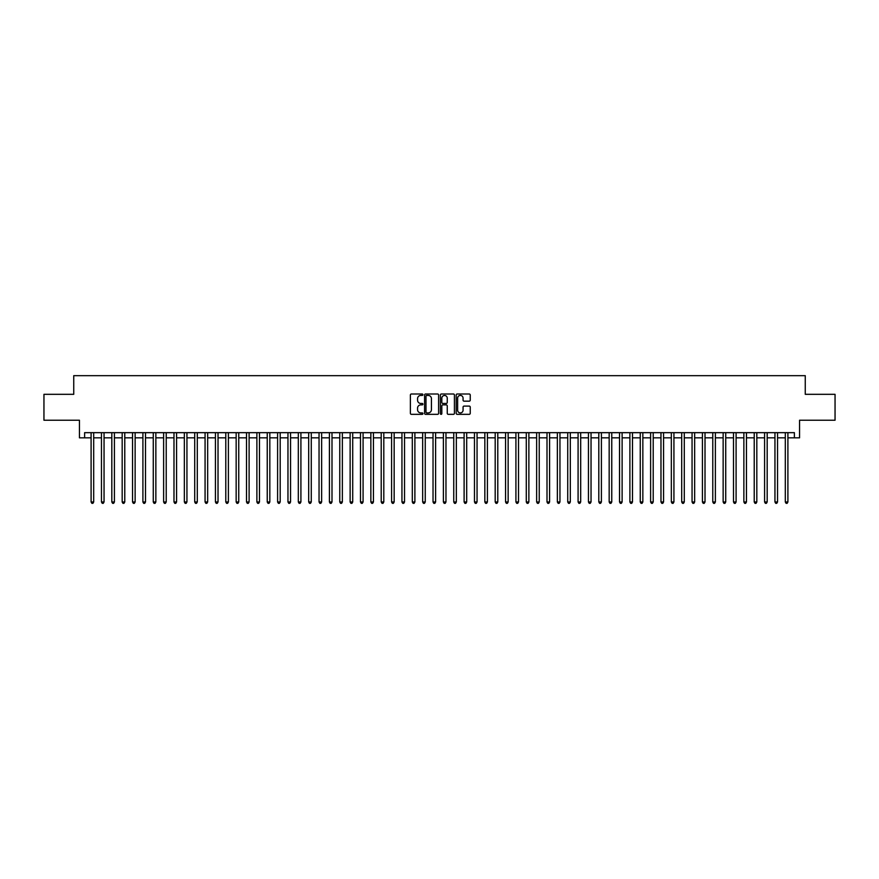 <?xml version="1.0" encoding="UTF-8"?>
<svg xmlns="http://www.w3.org/2000/svg" width="879" height="879" viewBox="0 0 879 879"><rect width="100%" height="100%" fill="white"/><g stroke="black" fill="none" stroke-linecap="round" stroke-linejoin="round"><path stroke-width="1.32" d="M422.92 394.704A0.714 0.714 0 0 0 422.206 394.001L411.405 394.001A1.022 1.022 0 0 0 410.383 395.012L410.383 413.317A1.022 1.022 0 0 0 411.405 414.339L422.206 414.339A0.714 0.714 0 0 0 422.92 413.624A0.714 0.714 0 0 0 422.206 412.91L420.81 412.91A3.252 3.252 0 0 1 417.558 409.658L417.558 408.131A3.252 3.252 0 0 1 420.81 404.878L422.206 404.878A0.714 0.714 0 0 0 422.92 404.164A0.714 0.714 0 0 0 422.206 403.45L420.81 403.45A3.252 3.252 0 0 1 417.558 400.198L417.558 398.67A3.252 3.252 0 0 1 420.81 395.418L422.206 395.418A0.714 0.714 0 0 0 422.92 394.704M469.221 401.165A1.022 1.022 0 0 0 470.243 400.154L470.243 395.012A1.022 1.022 0 0 0 469.221 394.001L457.223 394.001A1.022 1.022 0 0 0 456.201 395.012L456.201 413.317A1.022 1.022 0 0 0 457.223 414.339L469.221 414.339A1.022 1.022 0 0 0 470.243 413.317L470.243 407.12A1.022 1.022 0 0 0 469.221 406.098L464.09 406.098A1.022 1.022 0 0 0 463.068 407.12L463.068 410.196A2.725 2.725 0 0 1 460.354 412.91A2.725 2.725 0 0 1 457.629 410.196L457.629 398.143A2.725 2.725 0 0 1 460.354 395.418A2.725 2.725 0 0 1 463.068 398.143L463.068 400.154A1.022 1.022 0 0 0 464.09 401.165L469.221 401.165M84.615 437.841L84.615 432.666L794.385 432.666L794.385 437.841L799.56 437.841L799.56 420.228L835.05 420.228L835.05 394.319L805.263 394.319L805.263 375.674L73.737 375.674L73.737 394.319L43.95 394.319L43.95 420.228L79.44 420.228L79.44 437.841L91.097 437.841M438.61 395.012A1.022 1.022 0 0 0 437.588 394.001L425.59 394.001A1.022 1.022 0 0 0 424.579 395.012L424.579 413.317A1.022 1.022 0 0 0 425.59 414.339L437.588 414.339A1.022 1.022 0 0 0 438.61 413.317L438.61 395.012M441.412 394.001L453.41 394.001A1.022 1.022 0 0 1 454.421 395.012L454.421 413.317A1.022 1.022 0 0 1 453.41 414.339L448.268 414.339A1.022 1.022 0 0 1 447.257 413.317L447.257 405.9A1.022 1.022 0 0 0 446.235 404.878L442.829 404.878A1.022 1.022 0 0 0 441.818 405.9L441.818 413.624A0.714 0.714 0 0 1 441.104 414.339A0.714 0.714 0 0 1 440.39 413.624L440.39 395.012A1.022 1.022 0 0 1 441.412 394.001M93.69 437.841L101.459 437.841M104.052 437.841L111.82 437.841M114.413 437.841L122.181 437.841M124.774 437.841L132.542 437.841M135.135 437.841L142.903 437.841M145.496 437.841L153.265 437.841M155.858 437.841L163.626 437.841M166.219 437.841L173.987 437.841M176.58 437.841L184.348 437.841M186.941 437.841L194.709 437.841M197.303 437.841L205.071 437.841M207.664 437.841L215.432 437.841M218.025 437.841L225.793 437.841M228.386 437.841L236.154 437.841M238.747 437.841L246.516 437.841M249.109 437.841L256.877 437.841M259.47 437.841L267.238 437.841M269.831 437.841L277.599 437.841M280.192 437.841L287.96 437.841M290.553 437.841L298.322 437.841M300.915 437.841L308.683 437.841M311.276 437.841L319.044 437.841M321.637 437.841L329.405 437.841M331.998 437.841L339.766 437.841M342.36 437.841L350.128 437.841M352.721 437.841L360.489 437.841M363.082 437.841L370.85 437.841M373.443 437.841L381.211 437.841M383.804 437.841L391.584 437.841M394.166 437.841L401.945 437.841M404.527 437.841L412.306 437.841M414.888 437.841L422.667 437.841M425.249 437.841L433.028 437.841M435.61 437.841L443.39 437.841M445.972 437.841L453.751 437.841M456.333 437.841L464.112 437.841M466.694 437.841L474.473 437.841M477.055 437.841L484.834 437.841M487.416 437.841L495.196 437.841M497.789 437.841L505.557 437.841M508.15 437.841L515.918 437.841M518.511 437.841L526.279 437.841M528.872 437.841L536.64 437.841M539.234 437.841L547.002 437.841M549.595 437.841L557.363 437.841M559.956 437.841L567.724 437.841M570.317 437.841L578.085 437.841M580.678 437.841L588.447 437.841M591.04 437.841L598.808 437.841M601.401 437.841L609.169 437.841M611.762 437.841L619.53 437.841M622.123 437.841L629.891 437.841M632.484 437.841L640.253 437.841M642.846 437.841L650.614 437.841M653.207 437.841L660.975 437.841M663.568 437.841L671.336 437.841M673.929 437.841L681.697 437.841M684.291 437.841L692.059 437.841M694.652 437.841L702.42 437.841M705.013 437.841L712.781 437.841M715.374 437.841L723.142 437.841M725.735 437.841L733.504 437.841M736.097 437.841L743.865 437.841M746.458 437.841L754.226 437.841M756.819 437.841L764.587 437.841M767.18 437.841L774.948 437.841M777.541 437.841L785.31 437.841M787.903 437.841L794.385 437.841M426.711 395.418A0.714 0.714 0 0 0 425.996 396.132L425.996 412.207A0.714 0.714 0 0 0 426.711 412.91L428.183 412.91A3.252 3.252 0 0 0 431.435 409.658L431.435 398.67A3.252 3.252 0 0 0 428.183 395.418L426.711 395.418M447.257 398.187A2.725 2.725 0 0 0 444.532 395.473A2.725 2.725 0 0 0 441.818 398.187L441.818 402.439A1.022 1.022 0 0 0 442.829 403.45L446.235 403.45A1.022 1.022 0 0 0 447.257 402.439L447.257 398.187M93.69 432.666L93.69 501.975L91.097 501.975L91.097 432.666M93.69 501.975L92.91 503.326L91.866 503.326L91.097 501.975M104.052 432.666L104.052 501.975L101.459 501.975L101.459 432.666M104.052 501.975L103.272 503.326L102.239 503.326L101.459 501.975M114.413 432.666L114.413 501.975L111.82 501.975L111.82 432.666M114.413 501.975L113.633 503.326L112.6 503.326L111.82 501.975M124.774 432.666L124.774 501.975L122.181 501.975L122.181 432.666M124.774 501.975L123.994 503.326L122.961 503.326L122.181 501.975M135.135 432.666L135.135 501.975L132.542 501.975L132.542 432.666M135.135 501.975L134.355 503.326L133.322 503.326L132.542 501.975M145.496 432.666L145.496 501.975L142.903 501.975L142.903 432.666M145.496 501.975L144.716 503.326L143.684 503.326L142.903 501.975M155.858 432.666L155.858 501.975L153.265 501.975L153.265 432.666M155.858 501.975L155.078 503.326L154.045 503.326L153.265 501.975M166.219 432.666L166.219 501.975L163.626 501.975L163.626 432.666M166.219 501.975L165.439 503.326L164.406 503.326L163.626 501.975M176.58 432.666L176.58 501.975L173.987 501.975L173.987 432.666M176.58 501.975L175.8 503.326L174.767 503.326L173.987 501.975M186.941 432.666L186.941 501.975L184.348 501.975L184.348 432.666M186.941 501.975L186.161 503.326L185.128 503.326L184.348 501.975M197.303 432.666L197.303 501.975L194.709 501.975L194.709 432.666M197.303 501.975L196.522 503.326L195.49 503.326L194.709 501.975M207.664 432.666L207.664 501.975L205.071 501.975L205.071 432.666M207.664 501.975L206.884 503.326L205.851 503.326L205.071 501.975M218.025 432.666L218.025 501.975L215.432 501.975L215.432 432.666M218.025 501.975L217.245 503.326L216.212 503.326L215.432 501.975M228.386 432.666L228.386 501.975L225.793 501.975L225.793 432.666M228.386 501.975L227.606 503.326L226.573 503.326L225.793 501.975M238.747 432.666L238.747 501.975L236.154 501.975L236.154 432.666M238.747 501.975L237.967 503.326L236.934 503.326L236.154 501.975M249.109 432.666L249.109 501.975L246.516 501.975L246.516 432.666M249.109 501.975L248.328 503.326L247.296 503.326L246.516 501.975M259.47 432.666L259.47 501.975L256.877 501.975L256.877 432.666M259.47 501.975L258.69 503.326L257.657 503.326L256.877 501.975M269.831 432.666L269.831 501.975L267.238 501.975L267.238 432.666M269.831 501.975L269.051 503.326L268.018 503.326L267.238 501.975M280.192 432.666L280.192 501.975L277.599 501.975L277.599 432.666M280.192 501.975L279.412 503.326L278.379 503.326L277.599 501.975M290.553 432.666L290.553 501.975L287.96 501.975L287.96 432.666M290.553 501.975L289.773 503.326L288.741 503.326L287.96 501.975M300.915 432.666L300.915 501.975L298.322 501.975L298.322 432.666M300.915 501.975L300.135 503.326L299.102 503.326L298.322 501.975M311.276 432.666L311.276 501.975L308.683 501.975L308.683 432.666M311.276 501.975L310.496 503.326L309.463 503.326L308.683 501.975M321.637 432.666L321.637 501.975L319.044 501.975L319.044 432.666M321.637 501.975L320.857 503.326L319.824 503.326L319.044 501.975M331.998 432.666L331.998 501.975L329.405 501.975L329.405 432.666M331.998 501.975L331.218 503.326L330.185 503.326L329.405 501.975M342.36 432.666L342.36 501.975L339.766 501.975L339.766 432.666M342.36 501.975L341.579 503.326L340.547 503.326L339.766 501.975M352.721 432.666L352.721 501.975L350.128 501.975L350.128 432.666M352.721 501.975L351.941 503.326L350.908 503.326L350.128 501.975M363.082 432.666L363.082 501.975L360.489 501.975L360.489 432.666M363.082 501.975L362.302 503.326L361.269 503.326L360.489 501.975M373.443 432.666L373.443 501.975L370.85 501.975L370.85 432.666M373.443 501.975L372.663 503.326L371.63 503.326L370.85 501.975M383.804 432.666L383.804 501.975L381.211 501.975L381.211 432.666M383.804 501.975L383.035 503.326L381.991 503.326L381.211 501.975M394.166 432.666L394.166 501.975L391.584 501.975L391.584 432.666M394.166 501.975L393.396 503.326L392.353 503.326L391.584 501.975M404.527 432.666L404.527 501.975L401.945 501.975L401.945 432.666M404.527 501.975L403.758 503.326L402.714 503.326L401.945 501.975M414.888 432.666L414.888 501.975L412.306 501.975L412.306 432.666M414.888 501.975L414.119 503.326L413.075 503.326L412.306 501.975M425.249 432.666L425.249 501.975L422.667 501.975L422.667 432.666M425.249 501.975L424.48 503.326L423.436 503.326L422.667 501.975M435.61 432.666L435.61 501.975L433.028 501.975L433.028 432.666M435.61 501.975L434.841 503.326L433.797 503.326L433.028 501.975M445.972 432.666L445.972 501.975L443.39 501.975L443.39 432.666M445.972 501.975L445.203 503.326L444.159 503.326L443.39 501.975M456.333 432.666L456.333 501.975L453.751 501.975L453.751 432.666M456.333 501.975L455.564 503.326L454.52 503.326L453.751 501.975M466.694 432.666L466.694 501.975L464.112 501.975L464.112 432.666M466.694 501.975L465.925 503.326L464.881 503.326L464.112 501.975M477.055 432.666L477.055 501.975L474.473 501.975L474.473 432.666M477.055 501.975L476.286 503.326L475.242 503.326L474.473 501.975M487.416 432.666L487.416 501.975L484.834 501.975L484.834 432.666M487.416 501.975L486.647 503.326L485.604 503.326L484.834 501.975M497.789 432.666L497.789 501.975L495.196 501.975L495.196 432.666M497.789 501.975L497.009 503.326L495.965 503.326L495.196 501.975M508.15 432.666L508.15 501.975L505.557 501.975L505.557 432.666M508.15 501.975L507.37 503.326L506.337 503.326L505.557 501.975M518.511 432.666L518.511 501.975L515.918 501.975L515.918 432.666M518.511 501.975L517.731 503.326L516.698 503.326L515.918 501.975M528.872 432.666L528.872 501.975L526.279 501.975L526.279 432.666M528.872 501.975L528.092 503.326L527.059 503.326L526.279 501.975M539.234 432.666L539.234 501.975L536.64 501.975L536.64 432.666M539.234 501.975L538.453 503.326L537.421 503.326L536.64 501.975M549.595 432.666L549.595 501.975L547.002 501.975L547.002 432.666M549.595 501.975L548.815 503.326L547.782 503.326L547.002 501.975M559.956 432.666L559.956 501.975L557.363 501.975L557.363 432.666M559.956 501.975L559.176 503.326L558.143 503.326L557.363 501.975M570.317 432.666L570.317 501.975L567.724 501.975L567.724 432.666M570.317 501.975L569.537 503.326L568.504 503.326L567.724 501.975M580.678 432.666L580.678 501.975L578.085 501.975L578.085 432.666M580.678 501.975L579.898 503.326L578.865 503.326L578.085 501.975M591.04 432.666L591.04 501.975L588.447 501.975L588.447 432.666M591.04 501.975L590.259 503.326L589.227 503.326L588.447 501.975M601.401 432.666L601.401 501.975L598.808 501.975L598.808 432.666M601.401 501.975L600.621 503.326L599.588 503.326L598.808 501.975M611.762 432.666L611.762 501.975L609.169 501.975L609.169 432.666M611.762 501.975L610.982 503.326L609.949 503.326L609.169 501.975M622.123 432.666L622.123 501.975L619.53 501.975L619.53 432.666M622.123 501.975L621.343 503.326L620.31 503.326L619.53 501.975M632.484 432.666L632.484 501.975L629.891 501.975L629.891 432.666M632.484 501.975L631.704 503.326L630.672 503.326L629.891 501.975M642.846 432.666L642.846 501.975L640.253 501.975L640.253 432.666M642.846 501.975L642.066 503.326L641.033 503.326L640.253 501.975M653.207 432.666L653.207 501.975L650.614 501.975L650.614 432.666M653.207 501.975L652.427 503.326L651.394 503.326L650.614 501.975M663.568 432.666L663.568 501.975L660.975 501.975L660.975 432.666M663.568 501.975L662.788 503.326L661.755 503.326L660.975 501.975M673.929 432.666L673.929 501.975L671.336 501.975L671.336 432.666M673.929 501.975L673.149 503.326L672.116 503.326L671.336 501.975M684.291 432.666L684.291 501.975L681.697 501.975L681.697 432.666M684.291 501.975L683.51 503.326L682.478 503.326L681.697 501.975M694.652 432.666L694.652 501.975L692.059 501.975L692.059 432.666M694.652 501.975L693.872 503.326L692.839 503.326L692.059 501.975M705.013 432.666L705.013 501.975L702.42 501.975L702.42 432.666M705.013 501.975L704.233 503.326L703.2 503.326L702.42 501.975M715.374 432.666L715.374 501.975L712.781 501.975L712.781 432.666M715.374 501.975L714.594 503.326L713.561 503.326L712.781 501.975M725.735 432.666L725.735 501.975L723.142 501.975L723.142 432.666M725.735 501.975L724.955 503.326L723.922 503.326L723.142 501.975M736.097 432.666L736.097 501.975L733.504 501.975L733.504 432.666M736.097 501.975L735.316 503.326L734.284 503.326L733.504 501.975M746.458 432.666L746.458 501.975L743.865 501.975L743.865 432.666M746.458 501.975L745.678 503.326L744.645 503.326L743.865 501.975M756.819 432.666L756.819 501.975L754.226 501.975L754.226 432.666M756.819 501.975L756.039 503.326L755.006 503.326L754.226 501.975M767.18 432.666L767.18 501.975L764.587 501.975L764.587 432.666M767.18 501.975L766.4 503.326L765.367 503.326L764.587 501.975M777.541 432.666L777.541 501.975L774.948 501.975L774.948 432.666M777.541 501.975L776.761 503.326L775.728 503.326L774.948 501.975M787.903 432.666L787.903 501.975L785.31 501.975L785.31 432.666M787.903 501.975L787.134 503.326L786.09 503.326L785.31 501.975"/></g></svg>
